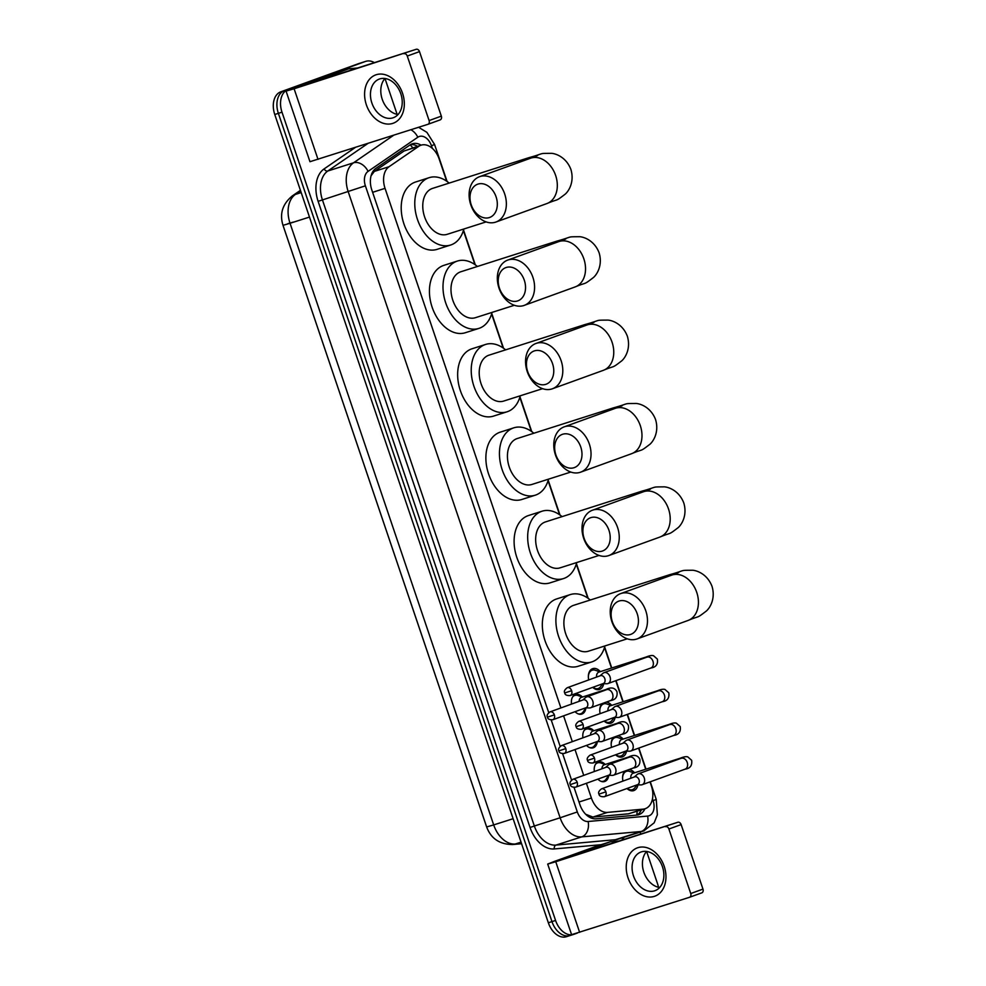 <?xml version="1.0" encoding="UTF-8"?>
<svg xmlns="http://www.w3.org/2000/svg" width="986" height="986" viewBox="0 0 986 986"><rect width="100%" height="100%" fill="white"/><g stroke="black" fill="none" stroke-linecap="round" stroke-linejoin="round"><path stroke-width="1.48" d="M577.981 713.79A9.638 6.495 72.3 0 0 580.692 713.765A9.638 6.495 72.3 0 0 580.853 713.716A9.638 6.495 72.3 0 0 583.194 711.855L585.844 708.084A10.279 6.939 -107.7 0 1 581.962 714.037A10.279 6.939 -107.7 0 1 581.789 714.098A10.279 6.939 -107.7 0 1 575.085 711.682M571.523 704.09A10.279 6.939 -107.7 0 1 575.368 694.563A10.279 6.939 -107.7 0 1 575.541 694.501A10.279 6.939 -107.7 0 1 582.369 697.04L577.993 695.512A9.638 6.495 72.3 0 0 574.838 695.401A9.638 6.495 72.3 0 0 574.678 695.45A9.638 6.495 72.3 0 0 572.607 696.954M597.306 741.78A10.279 6.939 -107.7 0 1 593.375 747.758A10.279 6.939 -107.7 0 1 593.202 747.807A10.279 6.939 -107.7 0 1 586.497 745.404M582.936 737.811A10.279 6.939 -107.7 0 1 586.781 728.272A10.279 6.939 -107.7 0 1 586.953 728.223A10.279 6.939 -107.7 0 1 593.782 730.762L589.406 729.233A9.638 6.495 72.3 0 0 586.251 729.122A9.638 6.495 72.3 0 0 586.091 729.172A9.638 6.495 72.3 0 0 584.02 730.663M608.719 775.501A10.279 6.939 -107.7 0 1 604.788 781.467A10.279 6.939 -107.7 0 1 604.615 781.528A10.279 6.939 -107.7 0 1 597.91 779.125M594.348 771.52A10.279 6.939 -107.7 0 1 598.206 761.993A10.279 6.939 -107.7 0 1 598.366 761.932A10.279 6.939 -107.7 0 1 605.194 764.483M603.703 683.692A10.945 7.37 -107.7 0 1 599.624 689.411A10.945 7.37 -107.7 0 1 599.439 689.473A10.945 7.37 -107.7 0 1 592.746 687.353M588.716 679.933A10.945 7.37 -107.7 0 1 592.611 668.693A10.945 7.37 -107.7 0 1 592.796 668.631A10.945 7.37 -107.7 0 1 600.326 671.639M615.116 717.414A10.945 7.37 -107.7 0 1 611.037 723.132A10.945 7.37 -107.7 0 1 610.852 723.194A10.945 7.37 -107.7 0 1 604.159 721.074M600.129 713.642A10.945 7.37 -107.7 0 1 602.163 703.585M626.529 751.135A10.945 7.37 -107.7 0 1 622.449 756.841A10.945 7.37 -107.7 0 1 622.265 756.915A10.945 7.37 -107.7 0 1 615.572 754.795M611.542 747.363A10.945 7.37 -107.7 0 1 613.575 737.306M637.942 784.856A10.945 7.37 -107.7 0 1 633.862 790.562A10.945 7.37 -107.7 0 1 633.678 790.624A10.945 7.37 -107.7 0 1 626.985 788.504M622.955 781.085A10.945 7.37 -107.7 0 1 624.988 771.027M585.622 814.239L592.906 817.061L628.427 813.832L645.017 808.767A19.276 13.003 72.3 0 0 645.337 808.656A19.276 13.003 72.3 0 0 651.389 785.965L650.008 781.886M586.411 783.291L591.415 798.056A19.276 13.003 72.3 0 0 607.61 812.378L643.118 809.149A19.276 13.003 72.3 0 0 645.017 808.767M283.204 225.893A17.354 11.696 72.3 0 0 283.5 226.817L486.073 825.294A17.354 11.696 72.3 0 0 486.394 826.206M446.683 181.19L439.201 159.091A19.276 13.003 72.3 0 0 421.121 145.152L404.063 151.006L374.36 171.404L371.069 175.779M421.121 145.152A19.276 13.003 72.3 0 0 418.767 146.31L389.063 166.708A19.276 13.003 72.3 0 0 385.045 188.351L560.911 707.936M563.585 715.848L572.324 741.657M574.998 749.57L583.737 775.366M645.719 769.228L638.595 748.164M634.306 735.519L627.182 714.443M622.893 701.798L615.769 680.722M611.48 668.077L604.504 647.457M587.792 598.095L576.28 564.078M559.567 514.717L548.056 480.7M531.355 431.338L519.832 397.309M503.131 347.947L491.607 313.93M474.907 264.568L463.383 230.551M617.606 735.839A10.945 7.37 -107.7 0 1 623.152 739.081M606.193 702.131A10.945 7.37 -107.7 0 1 611.739 705.36M629.019 769.561A10.945 7.37 -107.7 0 1 634.565 772.79M566.753 936.589A19.276 13.003 -107.7 0 1 566.432 936.7L570.044 935.541A19.276 13.003 -107.7 0 0 570.364 935.443A19.276 13.003 -107.7 0 1 570.044 935.541A19.276 13.003 -107.7 0 1 551.963 921.602L278.372 113.341A19.276 13.003 -107.7 0 1 284.424 90.65L361.874 62.599A19.276 13.003 -107.7 0 1 362.195 62.488A19.276 13.003 -107.7 0 1 362.528 62.389M566.432 936.7A19.276 13.003 -107.7 0 1 548.339 922.76L274.761 114.499A19.276 13.003 -107.7 0 1 280.813 91.809L358.251 63.757A19.276 13.003 -107.7 0 1 358.584 63.646A19.276 13.003 -107.7 0 1 358.904 63.548M574.049 787.42L579.83 804.477A19.276 13.003 72.3 0 0 596.012 818.799L636.857 815.089A19.276 13.003 72.3 0 0 638.755 814.707A19.276 13.003 72.3 0 0 639.076 814.596A19.276 13.003 72.3 0 0 644.955 808.779M641.344 809.937A19.276 13.003 -107.7 0 1 636.882 815.089M577.463 933.027L573.988 934.284A19.276 13.003 -107.7 0 1 573.667 934.395A19.276 13.003 -107.7 0 1 555.574 920.456L281.996 112.182A19.276 13.003 -107.7 0 1 288.048 89.504L365.486 61.44A19.276 13.003 -107.7 0 1 365.818 61.342A19.276 13.003 -107.7 0 1 374.409 62.636M659.671 887.499A20.57 15.184 70.1 0 1 643.846 872.216A20.57 15.184 70.1 0 1 646.619 851.448L657.477 883.542A19.276 13.003 -107.7 0 1 658.463 887.277M398.036 114.536A20.57 15.184 70.1 0 1 382.223 99.253A20.57 15.184 70.1 0 1 384.984 78.486L397.136 114.376M640.087 832.135L640.74 834.094M573.667 934.395L570.044 935.541A19.276 13.003 -107.7 0 1 551.963 921.602L278.372 113.341A19.276 13.003 -107.7 0 1 284.424 90.65L361.874 62.599A19.276 13.003 -107.7 0 1 362.195 62.488L358.584 63.646M421.108 145.164A19.276 13.003 72.3 0 0 412.382 143.783A19.276 13.003 72.3 0 0 410.028 144.942L375.863 168.396A19.276 13.003 72.3 0 0 371.845 190.039L548.734 712.619M551.223 719.977L560.147 746.34M562.636 753.698L571.56 780.062M410.632 144.56A19.276 13.003 -107.7 0 1 417.485 146.31M664.182 866.263A25.71 18.98 70.1 0 1 654.334 896.373A25.71 18.98 70.1 0 1 628.008 877.799A25.71 18.98 70.1 0 1 637.856 847.689A25.71 18.98 70.1 0 1 664.182 866.263M633.505 875.962A20.57 15.184 -109.9 0 0 654.975 890.691A20.57 15.184 -109.9 0 0 662.444 866.731A20.57 15.184 -109.9 0 0 640.974 852.015A20.57 15.184 -109.9 0 0 633.505 875.962M596.579 846.161L553.959 861.591L547.698 864.069L555.747 861.739L677.838 822.262L565.964 857.894L610.149 841.834L596.579 846.161A3.217 2.169 -107.7 0 1 596.629 846.136A3.217 2.169 -107.7 0 1 596.69 846.124M547.698 864.069L571.597 934.666L689.51 897.297A3.217 2.366 -109.9 0 0 689.571 897.272A3.217 2.366 -109.9 0 0 690.742 893.538L702.969 889.101A3.217 2.366 70.1 0 1 701.798 892.848A3.217 2.366 70.1 0 1 701.736 892.872L689.633 897.248M677.838 822.262A3.217 2.366 70.1 0 1 681.129 824.592L668.902 829.016L690.742 893.538M668.902 829.016A3.217 2.366 -109.9 0 0 665.612 826.699M681.129 824.592L702.969 889.101M619.233 840.959L610.519 841.748A3.217 2.169 72.3 0 0 610.198 841.81A3.217 2.169 72.3 0 0 610.149 841.834M637.215 613.785A17.674 13.052 -109.9 0 0 619.109 601.016A17.674 13.052 -109.9 0 0 612.343 621.71A17.674 13.052 -109.9 0 0 630.436 634.491A17.674 13.052 -109.9 0 0 637.215 613.785M611.899 621.685A24.095 17.785 70.1 0 1 620.65 593.609A24.095 17.785 70.1 0 1 645.805 610.864A24.095 17.785 70.1 0 1 637.055 638.928A24.095 17.785 70.1 0 1 611.899 621.685M574.086 605.182A24.095 16.257 72.3 0 0 573.679 605.305A24.095 16.257 72.3 0 0 573.285 605.441A24.095 16.257 72.3 0 0 565.619 633.505A24.095 16.257 72.3 0 0 588.334 651.228L627.256 638.817M604.936 645.929A35.348 23.837 -107.7 0 1 592.34 661.742A35.348 23.837 -107.7 0 1 591.748 661.939A35.348 23.837 -107.7 0 1 558.446 635.945A35.348 23.837 -107.7 0 1 569.674 594.792A35.348 23.837 -107.7 0 1 570.265 594.595A35.348 23.837 -107.7 0 1 590.294 600.006M591.748 661.939L578.178 666.265A35.348 23.837 -107.7 0 1 544.876 640.271A35.348 23.837 -107.7 0 1 556.104 599.118A35.348 23.837 -107.7 0 1 556.696 598.921L570.265 594.595M608.991 530.406A17.674 13.052 -109.9 0 0 590.885 517.625A17.674 13.052 -109.9 0 0 584.119 538.331A17.674 13.052 -109.9 0 0 602.212 551.1A17.674 13.052 -109.9 0 0 608.991 530.406M583.675 538.294A24.095 17.785 70.1 0 1 592.426 510.23A24.095 17.785 70.1 0 1 617.581 527.485A24.095 17.785 70.1 0 1 608.843 555.549A24.095 17.785 70.1 0 1 583.675 538.294M545.862 521.804A24.095 16.257 72.3 0 0 545.455 521.927A24.095 16.257 72.3 0 0 545.061 522.062A24.095 16.257 72.3 0 0 537.395 550.126A24.095 16.257 72.3 0 0 560.11 567.837L599.032 555.426M576.711 562.55A35.348 23.837 -107.7 0 1 564.115 578.363A35.348 23.837 -107.7 0 1 563.524 578.56A35.348 23.837 -107.7 0 1 530.221 552.567A35.348 23.837 -107.7 0 1 541.45 511.414A35.348 23.837 -107.7 0 1 542.041 511.204A35.348 23.837 -107.7 0 1 562.069 516.627M563.524 578.56L549.954 582.886A35.348 23.837 -107.7 0 1 516.652 556.893A35.348 23.837 -107.7 0 1 527.892 515.74A35.348 23.837 -107.7 0 1 528.471 515.53L542.041 511.204M580.766 447.015A17.674 13.052 -109.9 0 0 562.661 434.247A17.674 13.052 -109.9 0 0 555.894 454.953A17.674 13.052 -109.9 0 0 574 467.721A17.674 13.052 -109.9 0 0 580.766 447.015M555.451 454.916A24.095 17.785 70.1 0 1 564.202 426.852A24.095 17.785 70.1 0 1 589.357 444.094A24.095 17.785 70.1 0 1 580.618 472.171A24.095 17.785 70.1 0 1 555.451 454.916M517.638 438.413A24.095 16.257 72.3 0 0 517.231 438.536A24.095 16.257 72.3 0 0 516.837 438.671A24.095 16.257 72.3 0 0 509.17 466.735A24.095 16.257 72.3 0 0 531.885 484.459L570.808 472.047M548.487 479.159A35.348 23.837 -107.7 0 1 535.891 494.972A35.348 23.837 -107.7 0 1 535.299 495.182A35.348 23.837 -107.7 0 1 501.997 469.188A35.348 23.837 -107.7 0 1 513.225 428.023A35.348 23.837 -107.7 0 1 513.817 427.825A35.348 23.837 -107.7 0 1 533.845 433.236M535.299 495.182L521.73 499.508A35.348 23.837 -107.7 0 1 488.427 473.502A35.348 23.837 -107.7 0 1 499.668 432.349A35.348 23.837 -107.7 0 1 500.259 432.151L513.817 427.825M552.542 363.637A17.674 13.052 -109.9 0 0 534.437 350.868A17.674 13.052 -109.9 0 0 527.67 371.562A17.674 13.052 -109.9 0 0 545.776 384.343A17.674 13.052 -109.9 0 0 552.542 363.637M527.227 371.537A24.095 17.785 70.1 0 1 535.977 343.461A24.095 17.785 70.1 0 1 561.133 360.716A24.095 17.785 70.1 0 1 552.394 388.78A24.095 17.785 70.1 0 1 527.227 371.537M489.426 355.034A24.095 16.257 72.3 0 0 489.007 355.157A24.095 16.257 72.3 0 0 488.612 355.293A24.095 16.257 72.3 0 0 480.946 383.357A24.095 16.257 72.3 0 0 503.661 401.08L542.583 388.669M520.263 395.78A35.348 23.837 -107.7 0 1 507.667 411.593A35.348 23.837 -107.7 0 1 507.075 411.791A35.348 23.837 -107.7 0 1 473.773 385.797A35.348 23.837 -107.7 0 1 485.001 344.644A35.348 23.837 -107.7 0 1 485.593 344.447A35.348 23.837 -107.7 0 1 505.621 349.857M507.075 411.791L493.505 416.117A35.348 23.837 -107.7 0 1 460.203 390.123A35.348 23.837 -107.7 0 1 471.444 348.97A35.348 23.837 -107.7 0 1 472.035 348.773L485.593 344.447M524.318 280.258A17.674 13.052 -109.9 0 0 506.212 267.477A17.674 13.052 -109.9 0 0 499.446 288.183A17.674 13.052 -109.9 0 0 517.551 300.952A17.674 13.052 -109.9 0 0 524.318 280.258M499.002 288.146A24.095 17.785 70.1 0 1 507.753 260.082A24.095 17.785 70.1 0 1 532.908 277.337A24.095 17.785 70.1 0 1 524.17 305.401A24.095 17.785 70.1 0 1 499.002 288.146M461.201 271.655A24.095 16.257 72.3 0 0 460.782 271.779A24.095 16.257 72.3 0 0 460.388 271.914A24.095 16.257 72.3 0 0 452.722 299.978A24.095 16.257 72.3 0 0 475.437 317.689L514.359 305.278M492.051 312.402A35.348 23.837 -107.7 0 1 479.442 328.215A35.348 23.837 -107.7 0 1 478.851 328.412A35.348 23.837 -107.7 0 1 445.549 302.419A35.348 23.837 -107.7 0 1 456.777 261.265A35.348 23.837 -107.7 0 1 457.368 261.056A35.348 23.837 -107.7 0 1 477.397 266.479M478.851 328.412L465.281 332.738A35.348 23.837 -107.7 0 1 431.979 306.745A35.348 23.837 -107.7 0 1 443.219 265.591A35.348 23.837 -107.7 0 1 443.811 265.382L457.368 261.056M496.094 196.867A17.674 13.052 -109.9 0 0 477.988 184.099A17.674 13.052 -109.9 0 0 471.222 204.805A17.674 13.052 -109.9 0 0 489.327 217.573A17.674 13.052 -109.9 0 0 496.094 196.867M470.778 204.768A24.095 17.785 70.1 0 1 479.529 176.704A24.095 17.785 70.1 0 1 504.684 193.946A24.095 17.785 70.1 0 1 495.946 222.023A24.095 17.785 70.1 0 1 470.778 204.768M432.977 188.264A24.095 16.257 72.3 0 0 432.571 188.388A24.095 16.257 72.3 0 0 432.164 188.523A24.095 16.257 72.3 0 0 424.498 216.587A24.095 16.257 72.3 0 0 447.213 234.311L486.135 221.899M463.827 229.011A35.348 23.837 -107.7 0 1 451.218 244.824A35.348 23.837 -107.7 0 1 450.627 245.033A35.348 23.837 -107.7 0 1 417.325 219.028A35.348 23.837 -107.7 0 1 428.553 177.874A35.348 23.837 -107.7 0 1 429.144 177.677A35.348 23.837 -107.7 0 1 449.172 183.088M450.627 245.033L437.057 249.359A35.348 23.837 -107.7 0 1 403.755 223.354A35.348 23.837 -107.7 0 1 414.995 182.2A35.348 23.837 -107.7 0 1 415.587 182.003L429.144 177.677M627.207 788.43A9.638 6.495 72.3 0 0 632.383 789.675A9.638 6.495 72.3 0 0 632.544 789.626A9.638 6.495 72.3 0 0 634.885 787.765L636.87 784.93M634.023 772.962L629.672 771.422A9.638 6.495 72.3 0 0 626.517 771.311A9.638 6.495 72.3 0 0 626.356 771.36A9.638 6.495 72.3 0 0 622.597 778.521M633.222 773.221A5.78 3.895 72.3 0 0 633.123 773.258A5.78 3.895 72.3 0 0 633.024 773.283A5.78 3.895 72.3 0 0 630.806 778.237M637.129 784.831L640.986 784.918A5.78 4.264 -109.9 0 0 642.046 784.757A5.78 4.264 -109.9 0 0 642.157 784.72A5.78 4.264 -109.9 0 0 644.265 777.991A5.78 4.264 -109.9 0 0 638.336 773.8A5.78 4.264 -109.9 0 0 638.225 773.85A5.78 4.264 -109.9 0 0 637.202 774.454L634.281 776.98M637.449 784.72A4.178 3.081 -109.9 0 0 637.535 784.683A4.178 3.081 -109.9 0 0 639.051 779.827A4.178 3.081 -109.9 0 0 634.774 776.808A4.178 3.081 -109.9 0 0 634.688 776.832L601.509 788.849C598.859 790.871 598.009 792.621 598.983 794.124L605.872 791.844A4.178 3.081 -109.9 0 0 601.509 788.849M615.794 754.709A9.638 6.495 72.3 0 0 620.97 755.966A9.638 6.495 72.3 0 0 621.131 755.905A9.638 6.495 72.3 0 0 623.472 754.043L625.457 751.209M622.61 739.253L618.259 737.701A9.638 6.495 72.3 0 0 615.104 737.59A9.638 6.495 72.3 0 0 614.944 737.651A9.638 6.495 72.3 0 0 611.184 744.8M621.809 739.5A5.78 3.895 72.3 0 0 621.71 739.537A5.78 3.895 72.3 0 0 621.611 739.574A5.78 3.895 72.3 0 0 619.393 744.516M625.716 751.11L629.573 751.196A5.78 4.264 -109.9 0 0 630.633 751.049A5.78 4.264 -109.9 0 0 630.744 750.999A5.78 4.264 -109.9 0 0 632.852 744.27A5.78 4.264 -109.9 0 0 626.923 740.092A5.78 4.264 -109.9 0 0 626.813 740.129A5.78 4.264 -109.9 0 0 625.79 740.732L622.869 743.259M626.036 750.999A4.178 3.081 -109.9 0 0 626.122 750.975A4.178 3.081 -109.9 0 0 627.638 746.106A4.178 3.081 -109.9 0 0 623.362 743.087A4.178 3.081 -109.9 0 0 623.275 743.111L590.096 755.128C587.446 757.149 586.596 758.9 587.57 760.403L594.459 758.123A4.178 3.081 -109.9 0 0 590.096 755.128M604.381 721A9.638 6.495 72.3 0 0 609.558 722.245A9.638 6.495 72.3 0 0 609.718 722.183A9.638 6.495 72.3 0 0 612.059 720.322L614.044 717.488M611.197 705.532L606.846 703.979A9.638 6.495 72.3 0 0 603.691 703.868A9.638 6.495 72.3 0 0 603.531 703.93A9.638 6.495 72.3 0 0 599.771 711.091M610.396 705.791A5.78 3.895 72.3 0 0 610.297 705.816A5.78 3.895 72.3 0 0 610.198 705.853A5.78 3.895 72.3 0 0 607.98 710.807M614.303 717.401L618.16 717.475A5.78 4.264 -109.9 0 0 619.22 717.327A5.78 4.264 -109.9 0 0 619.331 717.29A5.78 4.264 -109.9 0 0 621.439 710.549A5.78 4.264 -109.9 0 0 615.51 706.37A5.78 4.264 -109.9 0 0 615.4 706.407A5.78 4.264 -109.9 0 0 614.377 707.011L611.456 709.538M614.623 717.278A4.178 3.081 -109.9 0 0 614.709 717.253A4.178 3.081 -109.9 0 0 616.225 712.385A4.178 3.081 -109.9 0 0 611.949 709.365A4.178 3.081 -109.9 0 0 611.862 709.402L578.683 721.419C576.034 723.428 575.183 725.178 576.157 726.682L583.046 724.402A4.178 3.081 -109.9 0 0 578.683 721.419M592.968 687.279A9.638 6.495 72.3 0 0 598.145 688.524A9.638 6.495 72.3 0 0 598.305 688.475A9.638 6.495 72.3 0 0 600.647 686.613L602.631 683.779M599.784 671.811L595.433 670.27A9.638 6.495 72.3 0 0 592.278 670.16A9.638 6.495 72.3 0 0 592.118 670.209A9.638 6.495 72.3 0 0 588.359 677.37M598.983 672.07A5.78 3.895 72.3 0 0 598.884 672.095A5.78 3.895 72.3 0 0 598.785 672.132A5.78 3.895 72.3 0 0 596.567 677.086M602.89 683.68L606.747 683.754A5.78 4.264 -109.9 0 0 607.807 683.606A5.78 4.264 -109.9 0 0 607.918 683.569A5.78 4.264 -109.9 0 0 610.026 676.827A5.78 4.264 -109.9 0 0 604.098 672.649A5.78 4.264 -109.9 0 0 603.987 672.686A5.78 4.264 -109.9 0 0 602.964 673.29L600.043 675.829M603.21 683.557A4.178 3.081 -109.9 0 0 603.296 683.532A4.178 3.081 -109.9 0 0 604.812 678.664A4.178 3.081 -109.9 0 0 600.536 675.644A4.178 3.081 -109.9 0 0 600.449 675.681L567.27 687.698C564.621 689.707 563.77 691.469 564.744 692.961L571.634 690.693A4.178 3.081 -109.9 0 0 567.27 687.698M600.807 781.232A9.638 6.495 72.3 0 0 603.518 781.208A9.638 6.495 72.3 0 0 603.678 781.146A9.638 6.495 72.3 0 0 606.02 779.297L608.67 775.514M605.157 764.495L600.819 762.954A9.638 6.495 72.3 0 0 597.664 762.844A9.638 6.495 72.3 0 0 597.504 762.893A9.638 6.495 72.3 0 0 595.433 764.384M604.356 764.754A5.78 3.895 72.3 0 0 604.258 764.779A5.78 3.895 72.3 0 0 604.159 764.816A5.78 3.895 72.3 0 0 601.916 768.784M608.461 775.304L612.306 775.378A5.78 4.264 -109.9 0 0 613.366 775.23A5.78 4.264 -109.9 0 0 613.489 775.193A5.78 4.264 -109.9 0 0 615.584 768.451A5.78 4.264 -109.9 0 0 609.656 764.273A5.78 4.264 -109.9 0 0 609.545 764.31A5.78 4.264 -109.9 0 0 608.522 764.914L605.614 767.441M608.781 775.181A4.178 3.081 -109.9 0 0 608.855 775.156A4.178 3.081 -109.9 0 0 610.371 770.288A4.178 3.081 -109.9 0 0 606.094 767.268A4.178 3.081 -109.9 0 0 606.02 767.293L572.841 779.322C570.179 781.331 569.329 783.081 570.302 784.585L577.192 782.305A4.178 3.081 -109.9 0 0 572.841 779.322M606.747 775.92A5.78 3.895 72.3 0 0 607.77 775.797A5.78 3.895 72.3 0 0 607.869 775.772M589.394 747.511A9.638 6.495 72.3 0 0 592.105 747.487A9.638 6.495 72.3 0 0 592.266 747.437A9.638 6.495 72.3 0 0 594.607 745.576L597.257 741.792M592.943 731.033A5.78 3.895 72.3 0 0 592.845 731.057A5.78 3.895 72.3 0 0 592.746 731.094A5.78 3.895 72.3 0 0 590.503 735.063M597.048 741.583L600.893 741.657A5.78 4.264 -109.9 0 0 601.953 741.509A5.78 4.264 -109.9 0 0 602.076 741.472A5.78 4.264 -109.9 0 0 604.171 734.73A5.78 4.264 -109.9 0 0 598.243 730.552A5.78 4.264 -109.9 0 0 598.132 730.589A5.78 4.264 -109.9 0 0 597.109 731.193L594.201 733.732M597.368 741.46A4.178 3.081 -109.9 0 0 597.442 741.435A4.178 3.081 -109.9 0 0 598.958 736.567A4.178 3.081 -109.9 0 0 594.681 733.547A4.178 3.081 -109.9 0 0 594.607 733.584L561.428 745.601C558.766 747.61 557.916 749.372 558.889 750.864L565.779 748.596A4.178 3.081 -109.9 0 0 561.428 745.601M595.334 742.199A5.78 3.895 72.3 0 0 596.357 742.088A5.78 3.895 72.3 0 0 596.456 742.051M581.53 697.312A5.78 3.895 72.3 0 0 581.432 697.348A5.78 3.895 72.3 0 0 581.333 697.373A5.78 3.895 72.3 0 0 579.09 701.354M585.635 707.862L589.48 707.948A5.78 4.264 -109.9 0 0 590.54 707.788A5.78 4.264 -109.9 0 0 590.663 707.751A5.78 4.264 -109.9 0 0 592.759 701.021A5.78 4.264 -109.9 0 0 586.83 696.831A5.78 4.264 -109.9 0 0 586.719 696.88A5.78 4.264 -109.9 0 0 585.696 697.484L582.788 700.011M585.955 707.751A4.178 3.081 -109.9 0 0 586.029 707.714A4.178 3.081 -109.9 0 0 587.545 702.858A4.178 3.081 -109.9 0 0 583.268 699.838A4.178 3.081 -109.9 0 0 583.194 699.863L550.015 711.88C547.353 713.889 546.503 715.651 547.476 717.142L554.366 714.875A4.178 3.081 -109.9 0 0 550.015 711.88M583.922 708.478A5.78 3.895 72.3 0 0 584.944 708.367A5.78 3.895 72.3 0 0 585.043 708.33M402.547 93.3A25.71 18.98 70.1 0 1 392.699 123.41A25.71 18.98 70.1 0 1 366.373 104.836A25.71 18.98 70.1 0 1 376.221 74.726A25.71 18.98 70.1 0 1 402.547 93.3M371.87 103A20.57 15.184 -109.9 0 0 393.34 117.716A20.57 15.184 -109.9 0 0 400.809 93.769A20.57 15.184 -109.9 0 0 379.339 79.053A20.57 15.184 -109.9 0 0 371.87 103M334.944 73.198L292.324 88.629L286.063 91.106L294.111 88.765L416.203 49.3L306.338 84.34L348.514 68.872L334.944 73.198A3.217 2.169 -107.7 0 1 335.006 73.174A3.217 2.169 -107.7 0 1 335.055 73.161M286.063 91.106L309.961 161.704L427.875 124.335A3.217 2.366 -109.9 0 0 427.936 124.31A3.217 2.366 -109.9 0 0 429.107 120.563L441.334 116.138A3.217 2.366 70.1 0 1 440.175 119.885A3.217 2.366 70.1 0 1 440.101 119.898L427.998 124.285M416.203 49.3A3.217 2.366 70.1 0 1 419.494 51.617L407.267 56.054L429.107 120.563M407.267 56.054A3.217 2.366 -109.9 0 0 403.977 53.725M419.494 51.617L441.334 116.138M357.598 67.997L348.884 68.786A3.217 2.169 72.3 0 0 348.563 68.847A3.217 2.169 72.3 0 0 348.514 68.872M628.427 813.832L643.118 809.149M410.114 144.88A19.276 13.952 55.5 0 1 412.752 147.826M637.141 811.281A19.276 14.075 84.8 0 1 636.746 815.102M592.906 817.061L607.61 812.378M578.992 802.012L591.415 798.056M372.622 192.319L385.045 188.351M374.36 171.404L389.063 166.708M404.063 151.006L418.767 146.31M283.007 225.326L290.044 223.28L493.69 824.912L486.653 826.946L283.007 225.326C279.432 213.863 282.514 204.077 292.25 195.955A22.493 16.281 55.5 0 1 295.406 194.427A25.71 17.329 72.3 0 0 290.044 223.28L309.481 217.08M513.127 818.713L493.69 824.912A25.71 17.329 72.3 0 0 515.284 844.004A22.493 16.429 84.8 0 1 512.695 844.534C499.631 844.435 490.954 838.568 486.653 826.946M300.607 190.853L295.406 194.427L301.186 192.578M521.064 842.155L515.284 844.004L521.495 843.437M287.875 223.674L293.31 222.096M358.251 63.757L365.486 61.44M548.339 922.76L555.574 920.456M274.761 114.499L281.996 112.182M280.813 91.809L288.048 89.504M432.324 148.356L431.449 145.743A12.855 8.664 72.3 0 0 419.173 136.524A12.855 8.664 72.3 0 0 417.817 137.227L368.061 171.391A12.855 8.664 72.3 0 0 365.387 185.824L577.315 811.946A12.855 8.664 72.3 0 0 588.112 821.498L647.605 816.088A12.855 8.664 72.3 0 0 649.084 815.767A12.855 8.664 72.3 0 0 653.114 800.644L652.485 798.796M644.154 830.816A25.71 17.329 -107.7 0 1 643.722 830.964L654.162 822.829L657.366 814.83L656.245 799.399L653.114 800.644M410.915 129.745A12.855 9.305 55.5 0 1 417.817 137.227M624.2 837.188A28.914 19.498 -107.7 0 1 621.488 840.232M601.177 844.694L554.342 848.946A28.914 19.498 -107.7 0 1 530.049 827.464L318.121 201.341A28.914 19.498 -107.7 0 1 324.147 168.877L355.305 147.469M647.605 816.088A12.855 9.392 84.8 0 1 641.196 831.481L581.715 836.88L555.944 845.101L615.424 839.702A25.71 17.329 72.3 0 0 617.951 839.185L643.722 830.964A25.71 17.329 -107.7 0 1 641.196 831.481L615.424 839.702A3.217 2.342 -95.2 0 0 613.908 841.44M588.112 821.498A12.855 9.392 84.8 0 1 581.715 836.88A25.71 17.329 -107.7 0 1 560.122 817.788L534.35 826.009A25.71 17.329 72.3 0 0 555.944 845.101A3.217 2.342 -95.2 0 0 554.342 848.946M577.315 811.946L560.122 817.788L348.194 191.654A25.71 17.329 -107.7 0 1 353.543 162.801L327.771 171.022A25.71 17.329 72.3 0 0 322.422 199.875L534.35 826.009L530.049 827.464M368.061 171.391A12.855 9.305 55.5 0 0 353.543 162.801L393.697 135.23M367.926 143.451L327.771 171.022A3.217 2.329 -124.5 0 1 324.147 168.877M365.387 185.824L318.121 201.341M447.089 181.473L434.579 144.511L431.449 145.743M555.747 861.739L579.632 932.337M573.679 605.305L669.814 574.653C687.23 569.871 678.578 570.401 692.64 570.241C698.1 570.684 707.689 574.937 712.028 586.374C715.54 598.108 710.487 607.314 706.42 610.975C695.635 619.22 700.849 615.079 688.006 620.477A24.095 17.785 -109.9 0 0 696.757 592.413A24.095 17.785 -109.9 0 0 671.602 575.158L620.65 593.609M669.814 574.653A24.095 16.257 72.3 0 0 669.408 574.789A24.095 16.257 72.3 0 0 665.205 577.476M545.455 521.927L641.59 491.262C659.005 486.48 650.353 487.022 664.416 486.85C669.876 487.306 679.477 491.546 683.803 502.996C687.316 514.717 682.275 523.923 678.208 527.596C667.411 535.842 672.625 531.7 659.794 537.099A24.095 17.785 -109.9 0 0 668.533 509.022A24.095 17.785 -109.9 0 0 643.377 491.78L592.426 510.23M641.59 491.262A24.095 16.257 72.3 0 0 641.183 491.398A24.095 16.257 72.3 0 0 636.981 494.085M517.231 438.536L613.366 407.884C630.781 403.101 622.129 403.631 636.192 403.471C641.652 403.915 651.253 408.167 655.579 419.617C659.092 431.338 654.051 440.545 649.984 444.218C639.199 452.463 644.4 448.31 631.57 453.708A24.095 17.785 -109.9 0 0 640.308 425.644A24.095 17.785 -109.9 0 0 615.153 408.389L564.202 426.852M613.366 407.884A24.095 16.257 72.3 0 0 612.959 408.019A24.095 16.257 72.3 0 0 608.756 410.706M489.007 355.157L585.142 324.505C602.557 319.723 593.905 320.253 607.968 320.093C613.428 320.536 623.029 324.788 627.355 336.226C630.867 347.959 625.827 357.154 621.759 360.827C610.975 369.072 616.176 364.931 603.346 370.329A24.095 17.785 -109.9 0 0 612.084 342.265A24.095 17.785 -109.9 0 0 586.929 325.01L535.977 343.461M585.142 324.505A24.095 16.257 72.3 0 0 584.735 324.64A24.095 16.257 72.3 0 0 580.532 327.327M460.782 271.779L556.917 241.114C574.333 236.332 565.681 236.874 579.743 236.702C585.203 237.158 594.804 241.397 599.131 252.847C602.643 264.568 597.602 273.775 593.535 277.448C582.751 285.693 587.952 281.552 575.121 286.938A24.095 17.785 -109.9 0 0 583.86 258.874A24.095 17.785 -109.9 0 0 558.705 241.632L507.753 260.082M556.917 241.114A24.095 16.257 72.3 0 0 556.511 241.25A24.095 16.257 72.3 0 0 552.308 243.936M432.571 188.388L528.693 157.735C546.108 152.953 537.456 153.483 551.519 153.323C556.979 153.767 566.58 158.019 570.906 169.469C574.419 181.19 569.378 190.397 565.311 194.069C554.526 202.315 559.728 198.161 546.897 203.56A24.095 17.785 -109.9 0 0 555.648 175.496A24.095 17.785 -109.9 0 0 530.48 158.241L479.529 176.704M528.693 157.735A24.095 16.257 72.3 0 0 528.286 157.871A24.095 16.257 72.3 0 0 524.084 160.558M598.983 794.124C599.205 796.035 600.992 796.898 604.356 796.713A4.178 3.081 -109.9 0 0 605.872 791.844M633.123 773.258L680.5 758.135A5.78 3.895 72.3 0 0 680.414 758.172A5.78 3.895 72.3 0 0 679.243 758.986M680.5 758.135C683.742 756.792 686.17 756.385 687.797 756.903L691.642 760.292C692.345 765.493 690.175 768.451 685.122 769.154A5.78 4.264 -109.9 0 0 687.217 762.424A5.78 4.264 -109.9 0 0 687.094 762.079A5.78 4.264 -109.9 0 0 681.178 758.283L682.522 758.098M587.57 760.403C587.792 762.314 589.579 763.176 592.943 762.991A4.178 3.081 -109.9 0 0 594.459 758.123M621.71 739.537L669.087 724.427A5.78 3.895 72.3 0 0 669.001 724.451A5.78 3.895 72.3 0 0 667.83 725.265M669.087 724.427C672.329 723.083 674.757 722.664 676.384 723.182L680.229 726.571C680.932 731.772 678.762 734.73 673.709 735.445A5.78 4.264 -109.9 0 0 675.804 728.703A5.78 4.264 -109.9 0 0 675.681 728.358A5.78 4.264 -109.9 0 0 669.765 724.562L671.109 724.377M576.157 726.682C576.379 728.592 578.166 729.455 581.53 729.27A4.178 3.081 -109.9 0 0 583.046 724.402M610.297 705.816L657.674 690.705A5.78 3.895 72.3 0 0 657.588 690.742A5.78 3.895 72.3 0 0 656.417 691.556M657.674 690.705C660.916 689.362 663.344 688.943 664.971 689.46L668.816 692.85C669.519 698.051 667.349 701.009 662.296 701.724A5.78 4.264 -109.9 0 0 664.391 694.982A5.78 4.264 -109.9 0 0 664.268 694.649A5.78 4.264 -109.9 0 0 658.352 690.841L659.696 690.668M564.744 692.961C564.966 694.871 566.753 695.734 570.118 695.549A4.178 3.081 -109.9 0 0 571.634 690.693M598.884 672.095L646.261 656.984A5.78 3.895 72.3 0 0 646.163 657.021A5.78 3.895 72.3 0 0 645.004 657.835M646.261 656.984C649.503 655.641 651.931 655.222 653.558 655.739L657.391 659.129C658.106 664.342 655.937 667.288 650.883 668.003A5.78 4.264 -109.9 0 0 652.978 661.273A5.78 4.264 -109.9 0 0 652.855 660.928A5.78 4.264 -109.9 0 0 646.939 657.132L648.283 656.947M570.302 784.585C570.524 786.495 572.324 787.358 575.676 787.173A4.178 3.081 -109.9 0 0 577.192 782.305M604.258 764.779L628.674 756.989A5.78 3.895 72.3 0 0 628.575 757.026A5.78 3.895 72.3 0 0 627.416 757.84M628.674 756.989C633.875 754.339 637.585 755.054 639.803 759.146C640.518 764.347 638.349 767.305 633.295 768.008A5.78 4.264 -109.9 0 0 635.391 761.278A5.78 4.264 -109.9 0 0 635.267 760.933A5.78 4.264 -109.9 0 0 629.351 757.137L609.545 764.31M558.889 750.864C559.111 752.774 560.911 753.637 564.263 753.452A4.178 3.081 -109.9 0 0 565.779 748.596M592.845 731.057L617.261 723.28A5.78 3.895 72.3 0 0 617.162 723.305A5.78 3.895 72.3 0 0 616.004 724.118M617.261 723.28C622.462 720.618 626.172 721.333 628.39 725.425C629.105 730.626 626.936 733.584 621.883 734.299A5.78 4.264 -109.9 0 0 623.978 727.557A5.78 4.264 -109.9 0 0 623.855 727.212A5.78 4.264 -109.9 0 0 617.939 723.416L598.132 730.589M547.476 717.142C547.698 719.053 549.498 719.916 552.85 719.731A4.178 3.081 -109.9 0 0 554.366 714.875M581.432 697.348L605.848 689.559A5.78 3.895 72.3 0 0 605.749 689.596A5.78 3.895 72.3 0 0 604.591 690.397M605.848 689.559C611.049 686.897 614.759 687.612 616.977 691.704C617.692 696.905 615.523 699.863 610.47 700.578A5.78 4.264 -109.9 0 0 612.565 693.836A5.78 4.264 -109.9 0 0 612.442 693.503A5.78 4.264 -109.9 0 0 606.526 689.695L586.719 696.88M294.111 88.765L318.01 159.375M292.25 195.955L300.434 190.347M521.594 843.72L512.695 844.534M365.818 61.342L362.195 62.488M434.579 144.511L426.876 132.334L418.594 127.293M656.245 799.399L650.279 781.787M646.003 769.142L638.866 748.066M634.59 735.433L627.453 714.345M623.177 701.712L616.04 680.623M611.764 667.99L604.652 646.976M588.198 598.379L576.428 563.598M559.974 515L548.204 480.207M531.75 431.621L519.979 396.828M503.526 348.231L491.755 313.449M475.301 264.852L463.531 230.058M610.198 841.81L596.629 846.136M689.571 897.272L701.798 892.848M688.006 620.477L637.055 638.928M678.701 572.484L671.602 575.158M659.794 537.099L608.843 555.549M650.477 489.105L643.377 491.78M631.57 453.708L580.618 472.171M622.252 405.714L615.153 408.389M603.346 370.329L552.394 388.78M594.028 322.336L586.929 325.01M575.121 286.938L524.17 305.401M565.804 238.957L558.705 241.632M546.897 203.56L495.946 222.023M537.58 155.566L530.48 158.241M626.517 771.311L624.101 772.075M681.178 758.283L638.225 773.85M632.383 789.675L629.968 790.452M685.122 769.154L642.157 784.72M604.356 796.713L637.535 784.683M615.104 737.59L612.688 738.366M669.765 724.562L626.813 740.129M620.97 755.966L618.555 756.73M673.709 735.445L630.744 750.999M592.943 762.991L626.122 750.975M603.691 703.868L601.275 704.645M658.352 690.841L615.4 706.407M609.558 722.245L607.142 723.009M662.296 701.724L619.331 717.29M581.53 729.27L614.709 717.253M592.278 670.16L589.862 670.924M646.939 657.132L603.987 672.686M598.145 688.524L595.729 689.3M650.883 668.003L607.918 683.569M570.118 695.549L603.296 683.532M597.664 762.844L596.271 763.287M603.518 781.208L602.126 781.652M607.77 775.797L609.299 775.316M629.351 757.137L630.695 756.952M633.295 768.008L613.489 775.193M575.676 787.173L608.855 775.156M586.251 729.122L584.858 729.566M592.105 747.487L590.713 747.93M596.357 742.088L597.886 741.595M617.939 723.416L619.282 723.231M621.883 734.299L602.076 741.472M564.263 753.452L597.442 741.435M574.838 695.401L573.445 695.845M580.692 713.765L579.3 714.209M584.944 708.367L586.473 707.886M606.526 689.695L609.04 688.746L607.869 689.522M610.47 700.578L590.663 707.751M552.85 719.731L586.029 707.714M348.563 68.847L335.006 73.174M427.936 124.31L440.175 119.885"/></g></svg>
